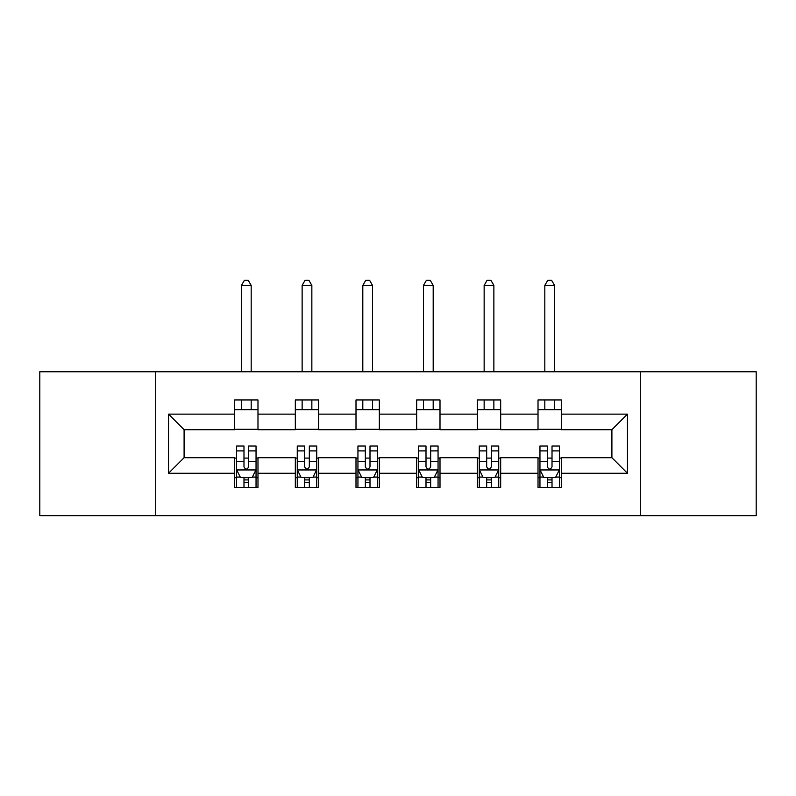 <?xml version="1.0" encoding="UTF-8"?>
<svg xmlns="http://www.w3.org/2000/svg" width="796" height="796" viewBox="0 0 796 796"><rect width="100%" height="100%" fill="white"/><g stroke="black" fill="none" stroke-linecap="round" stroke-linejoin="round"><path stroke-width="1.19" d="M640.302 515.649L756.2 515.649L756.2 371.752L640.302 371.752L640.302 515.649L155.698 515.649L155.698 371.752L39.8 371.752L39.8 515.649L155.698 515.649M640.302 371.752L155.698 371.752M561.349 414.139L561.349 399.94L538.016 399.94L538.016 414.139L500.674 414.139L500.674 399.94L477.341 399.94L477.341 414.139L439.999 414.139L439.999 399.94L416.666 399.94L416.666 414.139L379.334 414.139L379.334 399.94L356.001 399.94L356.001 414.139L318.659 414.139L318.659 399.94L295.326 399.94L295.326 414.139L257.984 414.139L257.984 399.94L234.651 399.94L234.651 414.139L168.533 414.139L168.533 473.262L184.095 457.7L234.651 457.7L234.651 487.45L257.984 487.45L257.984 457.7L295.326 457.7L295.326 487.45L318.659 487.45L318.659 457.7L356.001 457.7L356.001 487.45L379.334 487.45L379.334 457.7L416.666 457.7L416.666 487.45L439.999 487.45L439.999 457.7L477.341 457.7L477.341 487.45L500.674 487.45L500.674 457.7L538.016 457.7L538.016 487.45L561.349 487.45L561.349 457.7L611.905 457.7L611.905 429.701L561.349 429.701L561.349 414.139L627.467 414.139L627.467 473.262L561.349 473.262M538.016 473.262L500.674 473.262M477.341 473.262L439.999 473.262M416.666 473.262L379.334 473.262M356.001 473.262L318.659 473.262M295.326 473.262L257.984 473.262M234.651 473.262L168.533 473.262M538.016 414.139L538.016 429.701L500.674 429.701L500.674 414.139M477.341 414.139L477.341 429.701L439.999 429.701L439.999 414.139M416.666 414.139L416.666 429.701L379.334 429.701L379.334 414.139M356.001 414.139L356.001 429.701L318.659 429.701L318.659 414.139M295.326 414.139L295.326 429.701L257.984 429.701L257.984 414.139M234.651 414.139L234.651 429.701L184.095 429.701L168.533 414.139M184.095 429.701L184.095 457.7M627.467 473.262L611.905 457.7M611.905 429.701L627.467 414.139M234.651 409.671L257.984 409.671M234.651 429.313L257.984 429.313M234.651 458.088L236.601 458.088M243.984 458.088L248.65 458.088M256.043 458.088L257.984 458.088M234.651 477.729L236.601 477.729M243.984 477.729L248.65 477.729M256.043 477.729L257.984 477.729M295.326 458.088L297.266 458.088M304.659 458.088L309.326 458.088M316.718 458.088L318.659 458.088M295.326 477.729L297.266 477.729M304.659 477.729L309.326 477.729M316.718 477.729L318.659 477.729M295.326 409.671L318.659 409.671M295.326 429.313L318.659 429.313M356.001 458.088L357.941 458.088M365.334 458.088L370.001 458.088M377.384 458.088L379.334 458.088M356.001 477.729L357.941 477.729M365.334 477.729L370.001 477.729M377.384 477.729L379.334 477.729M356.001 409.671L379.334 409.671M356.001 429.313L379.334 429.313M416.666 458.088L418.616 458.088M425.999 458.088L430.666 458.088M438.059 458.088L439.999 458.088M416.666 477.729L418.616 477.729M425.999 477.729L430.666 477.729M438.059 477.729L439.999 477.729M416.666 409.671L439.999 409.671M416.666 429.313L439.999 429.313M477.341 458.088L479.282 458.088M486.674 458.088L491.341 458.088M498.734 458.088L500.674 458.088M477.341 477.729L479.282 477.729M486.674 477.729L491.341 477.729M498.734 477.729L500.674 477.729M477.341 409.671L500.674 409.671M477.341 429.313L500.674 429.313M538.016 458.088L539.957 458.088M547.35 458.088L552.016 458.088M559.399 458.088L561.349 458.088M538.016 477.729L539.957 477.729M547.35 477.729L552.016 477.729M559.399 477.729L561.349 477.729M538.016 409.671L561.349 409.671M538.016 429.313L561.349 429.313M243.984 482.396L248.65 482.396M236.601 450.904L243.984 450.904L243.984 446.029L236.601 446.029L236.601 469.759L240.482 477.53L252.153 477.53L256.043 469.759L256.043 446.029L248.65 446.029L248.65 450.904L256.043 450.904M256.043 469.759L256.043 487.45M236.601 469.759L236.601 487.45M248.65 477.53L248.65 487.45M243.984 487.45L243.984 477.53M243.984 450.904L243.984 466.844C245.536 469.839 247.098 469.839 248.65 466.844L248.65 450.904M251.178 409.671L251.178 399.94M251.178 371.752L251.178 285.406L241.457 285.406L241.457 371.752M241.457 409.671L241.457 399.94M241.457 285.406L244.372 280.351L248.262 280.351L251.178 285.406M304.659 482.396L309.326 482.396M297.266 450.904L304.659 450.904L304.659 446.029L297.266 446.029L297.266 469.759L301.157 477.53L312.828 477.53L316.718 469.759L316.718 446.029L309.326 446.029L309.326 450.904L316.718 450.904M316.718 469.759L316.718 487.45M297.266 469.759L297.266 487.45M309.326 477.53L309.326 487.45M304.659 487.45L304.659 477.53M304.659 450.904L304.659 466.844C306.211 469.839 307.763 469.839 309.326 466.844L309.326 450.904M311.853 409.671L311.853 399.94M311.853 371.752L311.853 285.406L302.132 285.406L302.132 371.752M302.132 409.671L302.132 399.94M302.132 285.406L305.047 280.351L308.938 280.351L311.853 285.406M365.334 482.396L370.001 482.396M357.941 450.904L365.334 450.904L365.334 446.029L357.941 446.029L357.941 469.759L361.832 477.53L373.493 477.53L377.384 469.759L377.384 446.029L370.001 446.029L370.001 450.904L377.384 450.904M377.384 469.759L377.384 487.45M357.941 469.759L357.941 487.45M370.001 477.53L370.001 487.45M365.334 487.45L365.334 477.53M365.334 450.904L365.334 466.844C366.886 469.839 368.439 469.839 370.001 466.844L370.001 450.904M372.528 409.671L372.528 399.94M372.528 371.752L372.528 285.406L362.807 285.406L362.807 371.752M362.807 409.671L362.807 399.94M362.807 285.406L365.722 280.351L369.613 280.351L372.528 285.406M425.999 482.396L430.666 482.396M418.616 450.904L425.999 450.904L425.999 446.029L418.616 446.029L418.616 469.759L422.507 477.53L434.168 477.53L438.059 469.759L438.059 446.029L430.666 446.029L430.666 450.904L438.059 450.904M438.059 469.759L438.059 487.45M418.616 469.759L418.616 487.45M430.666 477.53L430.666 487.45M425.999 487.45L425.999 477.53M425.999 450.904L425.999 466.844C427.551 469.839 429.114 469.839 430.666 466.844L430.666 450.904M433.193 409.671L433.193 399.94M433.193 371.752L433.193 285.406L423.472 285.406L423.472 371.752M423.472 409.671L423.472 399.94M423.472 285.406L426.387 280.351L430.278 280.351L433.193 285.406M486.674 482.396L491.341 482.396M479.282 450.904L486.674 450.904L486.674 446.029L479.282 446.029L479.282 469.759L483.172 477.53L494.843 477.53L498.734 469.759L498.734 446.029L491.341 446.029L491.341 450.904L498.734 450.904M498.734 469.759L498.734 487.45M479.282 469.759L479.282 487.45M491.341 477.53L491.341 487.45M486.674 487.45L486.674 477.53M486.674 450.904L486.674 466.844C488.227 469.839 489.789 469.839 491.341 466.844L491.341 450.904M493.868 409.671L493.868 399.94M493.868 371.752L493.868 285.406L484.147 285.406L484.147 371.752M484.147 409.671L484.147 399.94M484.147 285.406L487.062 280.351L490.953 280.351L493.868 285.406M547.35 482.396L552.016 482.396M539.957 450.904L547.35 450.904L547.35 446.029L539.957 446.029L539.957 469.759L543.847 477.53L555.518 477.53L559.399 469.759L559.399 446.029L552.016 446.029L552.016 450.904L559.399 450.904M559.399 469.759L559.399 487.45M539.957 469.759L539.957 487.45M552.016 477.53L552.016 487.45M547.35 487.45L547.35 477.53M547.35 450.904L547.35 466.844C548.902 469.839 550.454 469.839 552.016 466.844L552.016 450.904M554.543 409.671L554.543 399.94M554.543 371.752L554.543 285.406L544.822 285.406L544.822 371.752M544.822 409.671L544.822 399.94M544.822 285.406L547.738 280.351L551.628 280.351L554.543 285.406M236.691 469.948L255.944 469.948M256.043 477.073L252.382 477.073M240.253 477.073L236.601 477.073M248.65 461.332L256.043 461.332M236.601 461.332L243.984 461.332M243.984 479.918L248.65 479.918M297.366 469.948L316.619 469.948M316.718 477.073L313.057 477.073M300.928 477.073L297.266 477.073M309.326 461.332L316.718 461.332M297.266 461.332L304.659 461.332M304.659 479.918L309.326 479.918M358.041 469.948L377.294 469.948M377.384 477.073L373.732 477.073M361.593 477.073L357.941 477.073M370.001 461.332L377.384 461.332M357.941 461.332L365.334 461.332M365.334 479.918L370.001 479.918M418.706 469.948L437.959 469.948M438.059 477.073L434.407 477.073M422.268 477.073L418.616 477.073M430.666 461.332L438.059 461.332M418.616 461.332L425.999 461.332M425.999 479.918L430.666 479.918M479.381 469.948L498.634 469.948M498.734 477.073L495.072 477.073M482.943 477.073L479.282 477.073M491.341 461.332L498.734 461.332M479.282 461.332L486.674 461.332M486.674 479.918L491.341 479.918M540.056 469.948L559.309 469.948M559.399 477.073L555.747 477.073M543.618 477.073L539.957 477.073M552.016 461.332L559.399 461.332M539.957 461.332L547.35 461.332M547.35 479.918L552.016 479.918"/></g></svg>
